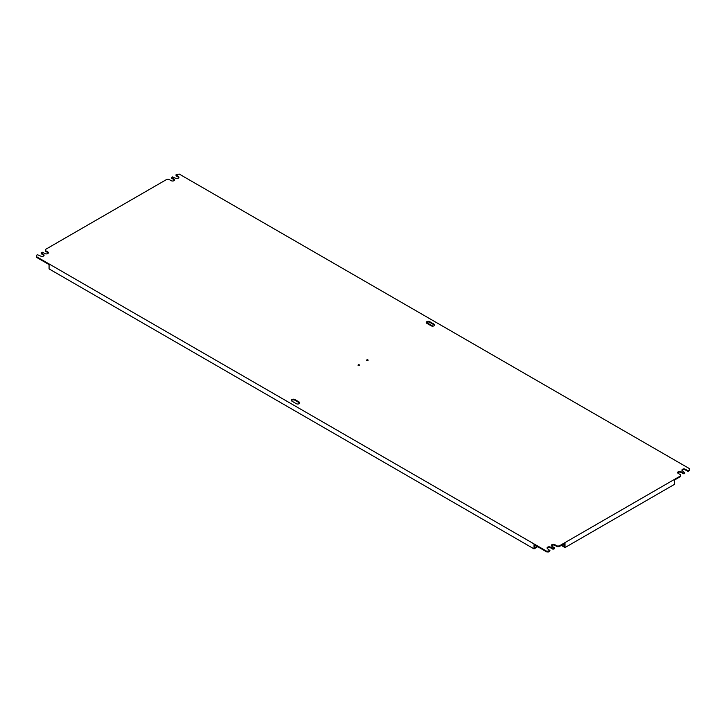 <?xml version="1.0" encoding="UTF-8"?>
<svg xmlns="http://www.w3.org/2000/svg" width="726" height="726" viewBox="0 0 726 726"><rect width="100%" height="100%" fill="white"/><g stroke="black" fill="none" stroke-linecap="round" stroke-linejoin="round"><path stroke-width="1.09" d="M534.599 545.244L536.895 546.569L534.599 547.894L534.599 544.908M536.895 546.569L536.895 547.232L534.027 548.883L49.069 268.901L49.069 264.591L36.3 257.222L36.3 255.398L37.443 254.735L40.602 256.06A2.033 1.171 0 0 0 42.816 256.314A2.033 1.171 0 0 0 44.068 255.225A2.033 1.171 0 0 0 43.478 254.399L41.182 252.575L42.616 252.249L44.912 253.574A2.033 1.171 0 0 0 47.117 253.828A2.033 1.171 0 0 0 48.37 252.748A2.033 1.171 0 0 0 47.78 251.913L45.484 250.588L45.484 249.435L166.862 179.349L168.877 179.349L171.173 180.674A2.033 1.171 0 0 0 173.378 180.928A2.033 1.171 0 0 0 174.63 179.848A2.033 1.171 0 0 0 174.04 179.023L171.744 177.698L172.316 176.863L175.474 178.188A2.033 1.171 0 0 0 177.689 178.442A2.033 1.171 0 0 0 178.941 177.362A2.033 1.171 0 0 0 178.342 176.536L176.046 174.712L179.204 174.049L689.7 468.778L689.7 470.602L687.694 471.265L687.694 470.602L689.7 469.94M176.046 175.211L176.046 175.874L178.342 177.198A2.033 1.171 180 0 1 178.859 177.698M171.744 177.698L171.744 178.36L174.04 179.685A2.033 1.171 180 0 1 174.549 180.184M45.484 250.588L45.484 251.25L47.78 252.575A2.033 1.171 180 0 1 48.288 253.075M41.182 253.075L41.182 253.737L43.478 255.062A2.033 1.171 180 0 1 43.987 255.561M687.694 470.602L685.398 469.277A2.033 1.171 0 0 0 683.184 469.023A2.033 1.171 0 0 0 681.932 470.103A2.033 1.171 0 0 0 682.522 470.938L684.818 472.762L683.384 473.089L681.088 471.764A2.033 1.171 0 0 0 678.883 471.51A2.033 1.171 0 0 0 677.63 472.59A2.033 1.171 0 0 0 678.22 473.425L680.516 474.75L680.516 475.902L559.138 545.988L557.123 545.988L554.827 544.663A2.033 1.171 0 0 0 552.622 544.409A2.033 1.171 0 0 0 551.37 545.489A2.033 1.171 0 0 0 551.96 546.315L554.256 547.64L553.684 548.475L550.526 547.141A2.033 1.171 0 0 0 548.312 546.896A2.033 1.171 0 0 0 547.059 547.976A2.033 1.171 0 0 0 547.658 548.802L549.954 550.626L546.796 551.288L546.796 551.951L534.027 544.582L534.027 548.883M546.796 551.951L548.802 551.951L549.954 550.626M547.141 548.302A2.033 1.171 180 0 1 550.526 547.812L552.822 549.137L554.256 548.802L554.256 548.139M551.451 545.816A2.033 1.171 180 0 1 554.827 545.326L557.123 546.651L559.138 546.651L565.019 543.248L565.019 547.558L562.151 545.907L562.151 545.244L564.447 543.919M680.516 475.902L680.516 476.565L674.635 479.968L674.635 484.269L565.019 547.558M677.712 472.925A2.033 1.171 180 0 1 681.088 472.426L683.384 473.751L684.818 473.425L684.818 472.762M682.013 470.439A2.033 1.171 180 0 1 685.398 469.94L687.694 471.265M366.73 360.513A0.808 0.472 180 0 1 367.882 360.513A0.808 0.472 0 0 0 366.993 359.751A0.808 0.472 0 0 0 367.882 360.513M358.118 365.487A0.808 0.472 180 0 1 359.27 365.487A0.808 0.472 0 0 0 358.381 364.724A0.808 0.472 0 0 0 359.27 365.487M291.471 400.688A2.033 1.171 180 0 1 294.847 400.189L299.148 402.676A2.033 1.171 180 0 1 299.666 403.175M426.334 322.825A2.033 1.171 180 0 1 429.719 322.326L434.021 324.812A2.033 1.171 180 0 1 434.529 325.312M432.877 326.137L426.589 322.507M546.796 551.288L36.3 256.559M294.847 399.527L299.148 402.013A2.033 1.171 0 0 1 299.747 402.848A2.033 1.171 0 0 1 298.495 403.928A2.033 1.171 0 0 1 296.281 403.674L291.979 401.188A2.033 1.171 0 0 1 291.38 400.362A2.033 1.171 0 0 1 292.632 399.273A2.033 1.171 0 0 1 294.847 399.527L294.847 400.189M431.153 325.811A2.033 1.171 0 0 0 433.368 326.065A2.033 1.171 0 0 0 434.62 324.976A2.033 1.171 0 0 0 434.021 324.15L429.719 321.663A2.033 1.171 0 0 0 427.505 321.409A2.033 1.171 0 0 0 426.253 322.489A2.033 1.171 0 0 0 426.852 323.324L431.153 325.811M553.684 548.475L553.684 549.137M552.822 549.137L552.822 548.475M548.802 551.288L548.802 551.951M557.123 546.651L557.123 545.988M559.138 545.988L559.138 546.651M683.384 473.751L683.384 473.089M684.246 473.089L684.246 473.751M688.557 470.602L688.557 471.265M564.447 543.583L564.447 546.569L562.151 545.244M550.526 547.141L550.526 547.812M43.478 255.062L43.478 254.399M47.78 252.575L47.78 251.913M174.04 179.685L174.04 179.023M178.342 177.198L178.342 176.536M554.827 544.663L554.827 545.326M681.088 471.764L681.088 472.426M685.398 469.277L685.398 469.94M299.148 402.676L299.148 402.013M434.021 324.812L434.021 324.15M429.719 321.663L429.719 322.326"/></g></svg>
